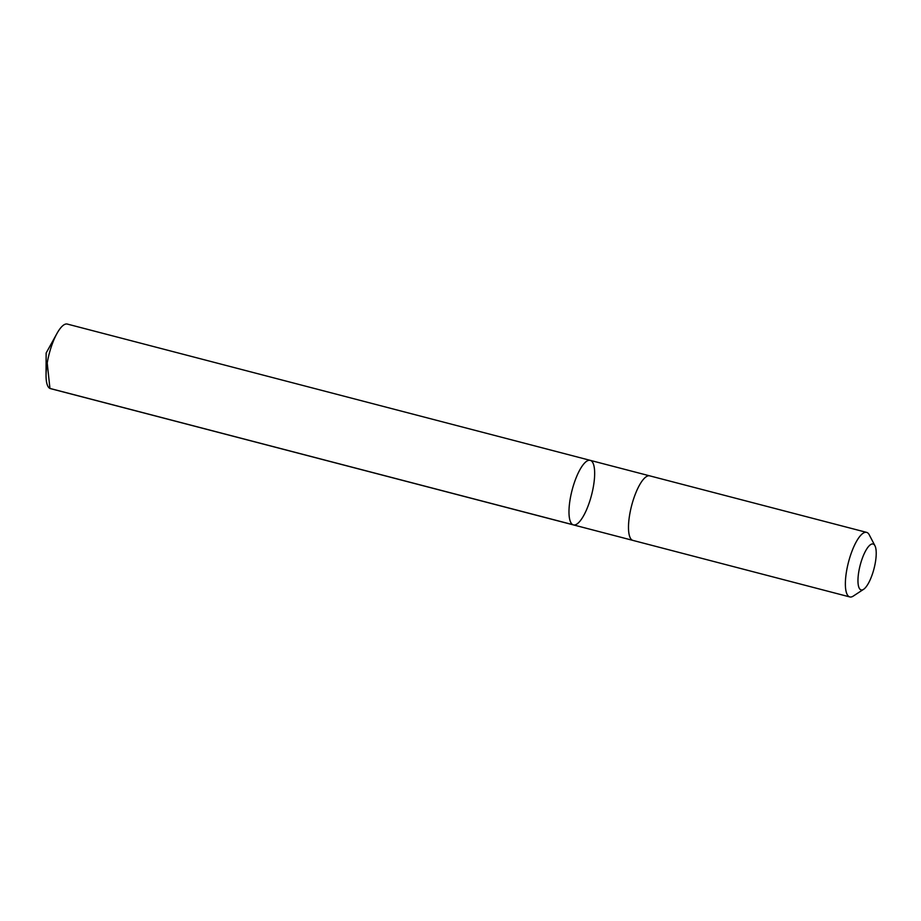 <?xml version="1.0" encoding="UTF-8"?>
<svg xmlns="http://www.w3.org/2000/svg" width="921" height="921" viewBox="0 0 921 921"><rect width="100%" height="100%" fill="white"/><g stroke="black" fill="none" stroke-linecap="round" stroke-linejoin="round"><path stroke-width="1.38" d="M594.54 477.205A33.352 10.027 -75.4 0 1 586.32 510.269A33.352 10.027 -75.4 0 1 573.403 524.901A33.352 10.027 -75.4 0 1 572.114 490.099A33.352 10.027 -75.4 0 1 590.223 460.35A33.352 10.027 -75.4 0 1 594.54 477.205M67.302 324.065A33.363 10.027 104.6 0 0 56.964 333.483A33.363 10.027 104.6 0 0 46.177 371.773A33.363 10.027 104.6 0 0 46.05 375.354A33.363 10.027 104.6 0 0 50.482 388.627L573.403 524.901A33.352 10.027 -75.4 0 1 572.114 490.099A33.352 10.027 -75.4 0 1 590.223 460.35L67.302 324.065M874.95 545.75L869.251 534.813A33.363 10.027 104.6 0 0 866.615 532.373L649.742 475.858A33.363 10.027 104.6 0 0 636.825 490.49A33.363 10.027 104.6 0 0 628.617 523.554A33.363 10.027 104.6 0 0 632.923 540.408L849.795 596.935A33.363 10.027 104.6 0 0 853.283 596.083L863.587 589.325A23.727 7.138 104.6 0 0 873.994 568.764A23.727 7.138 104.6 0 0 874.95 545.75A23.727 7.138 104.6 0 0 865.291 551.495A23.727 7.138 104.6 0 0 858.05 577.939A23.727 7.138 104.6 0 0 863.587 589.325M866.615 532.373A33.363 10.027 104.6 0 0 853.698 547.005A33.363 10.027 104.6 0 0 845.49 580.08A33.363 10.027 104.6 0 0 849.795 596.935M47.213 363.001L49.941 388.432L572.862 524.694M56.964 333.483L46.142 353.019L46.05 375.354M649.547 475.812L590.223 460.35M632.727 540.351L573.403 524.901"/></g></svg>
